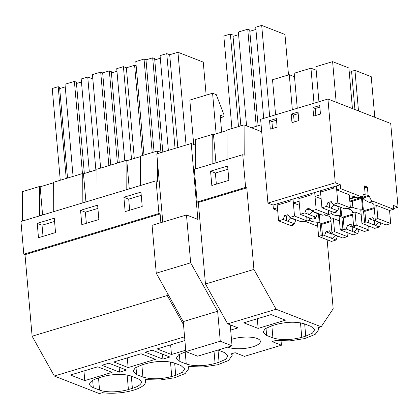 <?xml version="1.0" encoding="UTF-8"?>
<svg xmlns="http://www.w3.org/2000/svg" width="419" height="419" viewBox="0 0 419 419"><rect width="100%" height="100%" fill="white"/><g stroke="black" fill="none" stroke-linecap="round" stroke-linejoin="round"><path stroke-width="0.63" d="M119.562 372.156L126.501 370.066L108.84 363.189L101.901 365.279L119.562 372.156L119.127 367.196M145.309 379.75L145.472 381.636A27.733 8.893 175 0 1 131.178 390.827A27.733 8.893 175 0 1 102.419 392.671L99.361 393.588L54.318 376.047L32.122 336.216L24.988 254.668L160.116 213.973L160.875 222.672M32.122 336.216L167.249 295.515L166.977 292.415M145.472 381.636A27.733 8.893 175 0 0 144.759 379.918L145.754 379.619L159.958 380.012L174.514 377.77L185.172 373.554L188.807 368.584L188.094 366.866L189.095 366.562L203.294 366.96L217.849 364.719L228.507 360.502L232.147 355.532L231.435 353.814L235.117 352.704L244.476 356.349L281.442 345.214L272.083 341.569L275.765 340.458L289.964 340.856L304.524 338.615L315.177 334.393L318.817 329.428L318.105 327.71L321.164 326.789L333.184 308.808L327.139 239.741M53.632 182.752L40.135 186.816L42.597 214.978M53.726 211.626L53.627 182.255L82.747 173.482L83.47 173.765L85.937 201.927M66.233 178.457L58.204 86.696L52.234 88.498L60.263 180.254M58.204 86.696L59.577 87.236L67.527 178.07M65.238 86.885L59.692 88.556M82.454 173.571L74.393 81.417L65.008 84.245L73.074 176.399M74.393 81.417L76.358 82.182L84.345 173.503M81.464 81.998L76.473 83.501M92.835 78.976L87.739 76.991L81.197 78.961L89.336 172M43.01 236.342L42.041 225.228L54.57 221.457M95.878 170.03L87.739 76.991M39.506 215.911L39.412 186.534L40.135 186.816M22.39 221.064L22.296 191.693L39.412 186.534M37.223 223.353L54.281 218.215L55.538 232.571L38.48 237.709L37.223 223.353L42.041 225.228M84.79 380.609L112.088 372.386L97.747 366.803L70.45 375.026L84.79 380.609L83.947 370.962M131.404 376.178A20.798 6.667 175 0 0 102.566 376.733L98.585 377.933A20.798 6.667 175 0 0 89.64 384.328A20.798 6.667 175 0 0 93.296 387.654L99.575 390.099A20.798 6.667 175 0 0 128.413 389.544L132.394 388.345A20.798 6.667 175 0 0 141.339 381.95A20.798 6.667 175 0 0 137.683 378.624L131.404 376.178M24.988 254.668L23.81 254.213L20.95 221.499L156.078 180.804L157.523 181.364L157.455 161.21M251.468 127.758L261.1 124.857M230.67 330.093L238.029 327.878L227.664 323.84L276.116 309.248L253.924 269.412L205.467 284.009L227.664 323.84M96.967 169.7L83.47 173.765M97.061 198.575L96.967 169.203L126.082 160.43L126.805 160.713L129.272 188.875M140.302 156.648L126.805 160.713M140.396 185.523L140.302 156.151L157.424 150.992L161.315 152.506M82.842 202.859L82.747 173.482M23.81 254.213L158.937 213.512L156.078 180.804M125.15 211.605L123.893 197.249L140.957 192.112L142.214 206.467L125.15 211.605M81.815 224.657L80.558 210.301L97.622 205.163L98.874 219.519L81.815 224.657M160.116 213.973L158.937 213.512M54.318 376.047L184.57 336.818M183.512 324.699L167.249 295.515M321.164 326.789L276.116 309.248M271.931 325.72L265.217 328.732L262.985 332.12L266.641 335.446L272.921 337.892C281.086 340.369 290.697 340.186 301.759 337.337L305.739 336.138L312.454 333.131L314.685 329.737L311.024 326.417L304.749 323.971C296.584 321.488 286.973 321.677 275.911 324.526L271.931 325.72M258.135 328.402L285.433 320.179L271.093 314.596L243.79 322.819L258.135 328.402L257.292 318.749M184.926 340.898L184.418 340.699L157.12 348.922L171.46 354.505L170.617 344.858M185.743 350.205L171.46 354.505M185.188 351.85L186.251 363.996C194.411 366.473 204.022 366.29 215.083 363.441L219.064 362.241L225.778 359.235L228.015 355.846L224.354 352.52L218.011 350.048L219.064 362.241M186.251 363.996L179.971 361.55L176.31 358.224L178.546 354.835L185.931 351.625M145.236 352.227L152.176 350.137L169.836 357.014L162.897 359.104L145.236 352.227M128.125 367.557L155.423 359.334L141.083 353.751L113.785 361.974L128.125 367.557L127.282 357.91M141.921 364.881L135.206 367.887L132.975 371.276L136.636 374.602L142.916 377.048C151.076 379.525 160.687 379.342 171.748 376.492L175.729 375.293L182.443 372.287L184.674 368.898L181.018 365.572L174.739 363.126C166.573 360.644 156.963 360.832 145.906 363.682L141.921 364.881M231.482 339.421A17.682 5.667 -5 0 1 257.256 338.547A17.682 5.667 -5 0 1 260.367 341.37A17.682 5.667 -5 0 1 248.226 347.89A17.682 5.667 -5 0 1 228.25 347.278A17.682 5.667 -5 0 1 227.805 347.1M162.897 359.104L162.462 354.144M117.404 163.043L109.343 70.89L102.66 72.901L100.696 72.136L92.452 74.624L100.628 168.098M109.343 70.89L111.307 71.654L119.253 162.488M116.969 71.303L111.423 72.974M136.17 65.919L134.609 65.312L126.36 67.794L123.416 66.652L116.739 68.664L124.799 160.817M86.345 223.29L85.376 212.176L97.905 208.405M110.721 165.055L102.66 72.901M108.877 165.615L100.696 72.136M142.497 155.486L134.609 65.312M134.295 158.461L126.36 67.794M131.524 159.293L123.416 66.652M80.558 210.301L85.376 212.176M126.182 189.807L126.082 160.43M160.948 152.364L152.678 57.838L145.995 59.849L144.036 59.084L135.787 61.572L143.968 155.046M152.678 57.838L154.642 58.602L162.818 152.055M160.304 58.251L154.758 59.922M206.148 95.155L203.257 62.117L177.944 52.26L169.7 54.742L166.757 53.601L160.074 55.612L168.365 150.384M129.686 210.238L128.712 199.125L141.24 195.354M154.061 152.003L145.995 59.849M152.212 152.563L144.036 59.084M186.062 145.053L177.944 52.26M177.818 147.535L169.7 54.742M175.048 148.373L166.757 53.601M123.893 197.249L128.712 199.125M157.429 153.679L157.424 150.992M195.736 168.857L195.642 139.48L212.758 134.326L213.481 134.609L215.942 162.771M226.978 130.545L213.481 134.609M227.072 159.419L226.972 130.042L244.094 124.888L261.702 131.744L260.618 119.315L327.936 99.041L390.723 123.49L398.05 207.232L393.221 205.352L393.567 209.275L372.784 201.183C371.224 200.423 370.097 198.721 369.401 196.076L368.139 195.584L367.39 187.078L364.43 185.926L365.174 194.432L363.907 193.934L362.351 196.757L361.215 196.679L340.705 188.691L340.364 184.769L335.263 182.784L327.936 99.041M212.852 163.703L212.758 134.326M197.155 202.005L245.613 187.408L246.791 187.869L198.334 202.461L197.155 202.005L194.296 169.292L242.748 154.7L244.193 155.26L244.094 124.888M245.613 187.408L242.748 154.7M210.568 171.146L227.627 166.008L228.884 180.359L211.825 185.502L210.568 171.146L215.382 173.021L227.91 169.25M216.356 184.135L215.382 173.021M269.674 116.587L261.697 25.412L255.726 27.209L263.703 118.383M261.697 25.412L284.967 34.473L288.508 74.938M238.474 126.58L230.377 34.028L223.835 36.003L231.932 128.549M230.377 34.028L232.927 35.023L240.873 125.857M238.589 34.672L233.043 36.343M258.088 125.768L249.703 29.969L247.744 29.204L238.359 32.033L246.566 125.852M255.92 29.456L249.818 31.289M256.239 126.323L247.744 29.204M246.791 187.869L253.924 269.412M198.334 202.461L205.467 284.009M305.393 221.431A5.547 2.86 -106.8 0 0 305.467 221.457L317.717 226.229M261.702 131.744L267.94 203.058L273.041 205.043L273.387 208.966L277.692 210.642M281.442 345.214L281.07 340.946M333.451 186.848L333.566 188.157L320.545 192.08L321.918 207.782L326.527 206.394L327.883 202.628L331.298 201.597L333.225 204.378L336.724 205.739A4.159 1.336 175 0 1 337.243 205.897A4.159 1.336 175 0 1 337.635 206.09L344.439 208.741L346.434 208.138L347.78 208.662L350.399 207.876L349.252 194.788L336.698 189.901L340.705 188.691M362.356 196.757L357.349 198.26L356.951 197.962A12.565 4.028 175 0 0 349.352 195.898M364.603 187.916L367.39 187.078M373.779 204.315L373.91 205.792A12.565 4.028 175 0 0 374.057 205.038A12.565 4.028 175 0 0 369.055 202.309L363.886 199.554A5.547 2.86 73.2 0 1 363.362 197.894L369.401 196.076M373.91 205.792L374.696 206.101L376.723 205.488L389.555 210.485L393.567 209.275M393.509 208.599L398.05 207.232M336.698 189.901L336.352 185.973L340.364 184.769M273.041 205.043L314.685 192.499L315.03 196.427L320.771 194.699L320.43 190.771L336.352 185.973L337.84 202.985L333.225 204.378M311.783 193.374L311.898 194.683L298.878 198.606L300.25 214.308L304.859 212.92L306.216 209.154L309.631 208.123L311.558 210.904L316.172 209.51L314.685 192.499L320.43 190.771M315.03 196.427L321.132 198.805M349.582 198.522L355.082 196.867M352.112 210.841L352.243 212.318A12.565 4.028 175 0 0 352.389 211.564A12.565 4.028 175 0 0 347.388 208.835L353.06 207.127L352.51 205.41L352.515 202.979A5.547 2.86 73.2 0 1 351.986 201.319L349.881 201.953M351.986 201.319L363.362 197.894M353.06 207.127A12.565 4.028 175 0 0 362.535 209.217L363.32 209.526L360.801 210.286L361.943 223.369L364.556 222.583L363.53 210.846L374.225 207.63L375.251 219.362L377.87 218.571L376.723 205.488M352.243 212.318L353.028 212.627L355.055 212.014L361.162 214.392M352.337 200.947L352.515 202.979M361.566 198.166L362.535 209.217M354.924 109.548L351.583 71.366L354.951 70.35L371.229 76.687L374.78 117.278M354.951 70.35L358.502 110.941M352.442 108.579L348.891 67.988L332.613 61.651L336.164 102.241M319.859 107.128L315.25 108.516L315.853 115.435M332.613 61.651L315.863 66.7L318.932 101.749M351.583 71.366L349.31 72.78M363.32 209.526L362.304 197.941M312.893 107.599L313.637 116.105L320.462 114.047L319.718 105.541L312.893 107.599L315.25 108.516M349.807 201.104L368.139 195.584M349.635 199.109L355.904 197.223M363.776 194.851L365.174 194.432M267.94 203.058L335.263 182.784M269.558 120.651L270.302 129.157L277.127 127.098L276.383 118.593L269.558 120.651L271.915 121.568L272.518 128.486M298.05 112.067L291.226 114.125L291.97 122.631L298.794 120.572L298.05 112.067M347.388 208.835L345.743 208.348M290.116 199.9L290.231 201.209L277.205 205.132L278.583 220.834L283.192 219.446L284.548 215.68L287.963 214.654L289.89 217.43L294.505 216.036L293.017 199.025L293.363 202.953L299.103 201.225L298.763 197.297M340.108 207.054L340.867 215.743A12.565 4.028 175 0 1 331.392 213.653L330.806 211.244M340.893 207.363L341.653 216.052L340.867 215.743M341.653 216.052L339.133 216.812L340.275 229.895L342.889 229.109L341.862 217.372L352.557 214.156L353.584 225.888L356.202 225.097L355.055 212.014M316.172 70.214L310.945 68.177L314.014 103.231M298.192 113.654L293.583 115.042L294.185 121.96M291.226 114.125L293.583 115.042M310.945 68.177L294.196 73.225L297.26 108.275M293.363 202.953L299.465 205.331M330.444 217.367L330.575 218.844A12.565 4.028 175 0 0 330.722 218.09A12.565 4.028 175 0 0 325.72 215.361L324.076 214.874M330.575 218.844L331.356 219.153L333.388 218.54L339.49 220.918M318.44 213.58L319.199 222.269A12.565 4.028 175 0 1 309.725 220.179L309.138 217.77M319.226 213.889L319.985 222.578L319.199 222.269M319.985 222.578L317.466 223.337L318.608 236.421L321.221 235.635L320.195 223.898L330.89 220.682L331.916 232.414L334.535 231.623L333.388 218.54M294.505 76.74L289.278 74.702L292.342 109.757M273.387 208.966L277.436 207.751L277.095 203.823M276.519 120.18L271.915 121.568M289.278 74.702L272.528 79.751L275.592 114.801M221.667 132.142L220.179 115.141L224.107 116.665L220.41 117.781M195.657 145.231L191.221 143.502L197.862 219.394L186.481 214.957L190.666 262.813L217.644 311.233L220.268 341.239L232.042 345.822L230.209 324.83M186.481 214.957L152.071 225.322L156.261 273.178L183.239 321.598L185.863 351.599L197.637 356.181L232.042 345.822M191.221 143.502L156.811 153.862L162.782 222.096M193.714 144.471L189.828 100.073L212.58 93.222L216.272 94.657L223.935 114.706L224.107 116.665M212.58 93.222L216.131 133.813M156.261 273.178L190.666 262.813M183.239 321.598L217.644 311.233M185.863 351.599L220.268 341.239M284.548 215.68L286.465 216.424A4.159 1.336 -5 0 1 288.618 215.596M283.192 219.446L287.083 221.002A4.159 1.336 175 0 0 287.602 221.164L290.54 218.011A4.159 1.336 175 0 0 291.179 217.932M286.69 220.808L286.266 219.373L286.465 216.424M294.505 216.036L307.064 220.928L304.445 221.714L303.099 221.19L301.104 221.792L294.295 219.142A4.159 1.336 175 0 0 293.908 218.948A4.159 1.336 175 0 0 293.389 218.791L289.89 217.43M287.602 221.164L294.405 223.809L295.762 220.043L296.238 219.902M278.583 220.834L291.137 225.726L293.75 224.935L292.41 224.411L294.405 223.809M285.208 201.377L285.323 202.686M307.064 220.928L306.703 216.822M290.54 218.011L295.762 220.043M293.75 224.935L293.672 224.034M331.916 232.414L333.257 232.938L331.256 233.535L338.065 236.185A4.159 1.336 175 0 1 338.583 236.347A4.159 1.336 175 0 1 338.976 236.541L342.747 238.013L347.367 236.62L334.535 231.623M331.256 233.535L329.329 230.759L325.919 231.786L331.141 233.823L330.942 236.766L331.371 238.202A4.159 1.336 175 0 0 331.759 238.401A4.159 1.336 175 0 0 332.277 238.558L335.221 235.41A4.159 1.336 175 0 0 335.855 235.326M331.46 233.619A4.159 1.336 175 0 0 331.141 233.823M347.367 236.62L347.005 232.514M332.277 238.558L336.054 240.029L337.41 236.264L337.887 236.117M336.054 240.029L331.439 241.417L318.608 236.421M330.968 221.583L321.541 224.422L322.562 236.154L324.563 235.551L325.919 231.786M324.563 235.551L331.371 238.202M322.562 236.154L321.221 235.635M335.221 235.41L337.41 236.264M321.541 224.422L320.195 223.898M306.216 209.154L308.133 209.898A4.159 1.336 -5 0 1 310.285 209.071M304.859 212.92L308.751 214.476A4.159 1.336 175 0 0 309.269 214.638L312.207 211.485A4.159 1.336 175 0 0 312.846 211.401M308.358 214.282L307.934 212.842L308.133 209.898M316.172 209.51L328.732 214.402L326.113 215.188L324.767 214.664L322.771 215.266L315.968 212.616A4.159 1.336 175 0 0 315.575 212.423A4.159 1.336 175 0 0 315.057 212.265L311.558 210.904M309.269 214.638L316.073 217.283L317.429 213.517L317.911 213.376M300.25 214.308L312.81 219.2L315.418 218.409L314.077 217.885L316.073 217.283M306.876 194.851L306.991 196.16M328.732 214.402L328.37 210.296M312.207 211.485L317.429 213.517M315.418 218.409L315.339 217.508M353.584 225.888L354.924 226.407L352.929 227.009L359.732 229.659A4.159 1.336 175 0 1 360.251 229.822A4.159 1.336 175 0 1 360.644 230.015L364.415 231.487L369.034 230.094L356.202 225.097M352.929 227.009L350.996 224.233L347.587 225.26L352.808 227.297L352.609 230.241L353.039 231.676A4.159 1.336 175 0 0 353.427 231.875A4.159 1.336 175 0 0 353.95 232.032L356.888 228.884A4.159 1.336 175 0 0 357.522 228.8M353.128 227.088A4.159 1.336 175 0 0 352.808 227.297M369.034 230.094L368.673 225.988M353.95 232.032L357.721 233.503L359.078 229.738L359.554 229.591M357.721 233.503L353.107 234.891L340.275 229.895M352.636 215.057L343.208 217.896L344.235 229.628L346.23 229.025L347.587 225.26M346.23 229.025L353.039 231.676M344.235 229.628L342.889 229.109M356.888 228.884L359.078 229.738M343.208 217.896L341.862 217.372M327.883 202.628L329.8 203.372A4.159 1.336 -5 0 1 331.953 202.539M326.527 206.394L330.418 207.95A4.159 1.336 175 0 0 330.937 208.107L333.875 204.959A4.159 1.336 175 0 0 334.514 204.875M330.025 207.756L329.601 206.316L329.8 203.372M350.399 207.876L337.84 202.985M330.937 208.107L337.74 210.757L339.097 206.991L339.579 206.85M321.918 207.782L334.477 212.669L337.091 211.883L335.745 211.359L337.74 210.757M328.543 188.325L328.658 189.634M333.875 204.959L339.097 206.991M337.091 211.883L337.007 210.982M375.251 219.362L376.592 219.881L374.596 220.483L381.4 223.133A4.159 1.336 175 0 1 381.919 223.296A4.159 1.336 175 0 1 382.311 223.489L386.082 224.961L390.702 223.568L377.87 218.571M374.596 220.483L372.669 217.707L369.254 218.734L374.476 220.771L374.277 223.715L374.706 225.15A4.159 1.336 175 0 0 375.094 225.349A4.159 1.336 175 0 0 375.618 225.506L378.556 222.358A4.159 1.336 175 0 0 379.19 222.274M374.796 220.562A4.159 1.336 175 0 0 374.476 220.771M390.702 223.568L389.555 210.485M375.618 225.506L379.389 226.978L380.745 223.212L381.222 223.065M379.389 226.978L374.78 228.365L361.943 223.369M374.303 208.531L364.876 211.37L365.902 223.102L367.898 222.499L369.254 218.734M367.898 222.499L374.706 225.15M365.902 223.102L364.556 222.583M378.556 222.358L380.745 223.212M364.876 211.37L363.53 210.846M131.325 376.147L132.394 388.345M127.146 375.047L128.413 389.544M98.512 377.954L99.575 390.099M92.667 380.415L93.296 387.654M170.481 361.995L171.748 376.492M141.852 364.902L142.916 377.048M136.002 367.363L136.636 374.602M174.66 363.095L175.729 375.293M214.015 351.248L215.083 363.441M179.337 354.312L179.971 361.55M304.671 323.939L305.739 336.138M300.486 322.84L301.759 337.337M271.858 325.746L272.921 337.892M266.007 328.208L266.641 335.446M356.951 197.962L361.215 196.679M369.055 202.309L372.784 201.183M325.72 215.361L331.392 213.653M305.467 221.457L309.725 220.179M188.644 366.698L188.807 368.584M231.979 353.646L232.147 355.532M318.65 327.543L318.817 329.428"/></g></svg>
